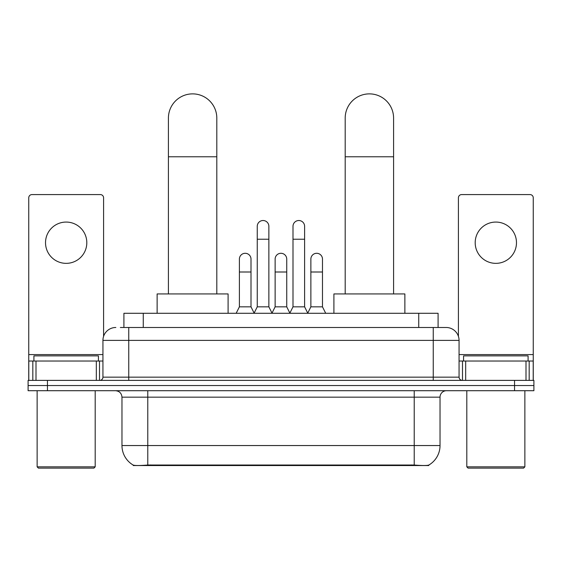 <?xml version="1.0" encoding="UTF-8"?>
<svg xmlns="http://www.w3.org/2000/svg" width="562" height="562" viewBox="0 0 562 562"><rect width="100%" height="100%" fill="white"/><g stroke="black" fill="none" stroke-linecap="round" stroke-linejoin="round"><path stroke-width="0.84" d="M123.914 327.484L123.914 313.287L438.086 313.287L438.086 327.484M428.743 465.09L428.743 465.547L133.257 465.547L133.257 465.09M121.968 445.547L147.778 445.547L147.778 397.158L121.968 397.158L121.968 445.547A22.578 22.578 0 0 0 133.131 465.027C134.803 465.673 139.685 465.673 147.778 465.027L414.222 465.027C422.308 465.673 427.19 465.673 428.869 465.027A22.578 22.578 0 0 0 440.032 445.547L440.032 397.158A6.449 6.449 0 0 1 446.481 390.709M47.454 380.383L533.9 380.383L533.9 385.546L28.1 385.546L28.1 390.709L47.454 390.709L47.454 385.546L28.1 385.546L28.1 380.383L47.454 380.383L47.454 385.546L533.9 385.546L533.9 390.709L47.454 390.709M120.654 327.484L441.641 327.484M120.359 327.484L128.747 327.484L128.747 340.389L102.937 340.389L102.937 377.158A3.224 3.224 0 0 1 99.713 380.383M115.842 327.484A12.905 12.905 0 0 0 102.937 340.389M446.158 327.484A12.905 12.905 0 0 1 459.063 340.389L433.253 340.389L433.253 327.484L445.961 327.484M459.063 340.389L459.063 377.158C459.252 379.118 460.327 380.193 462.287 380.383M533.9 380.383L533.9 385.546M66.161 222.067A20.646 20.646 0 0 0 45.522 242.707A20.646 20.646 0 0 0 66.161 263.353A20.646 20.646 0 0 0 86.808 242.707A20.646 20.646 0 0 0 66.161 222.067M96.327 380.383L96.327 361.029L36.003 361.029L36.003 380.383M103.584 336.357L103.584 197.81A3.224 3.224 0 0 0 100.359 194.578L31.971 194.578A3.224 3.224 0 0 0 28.746 197.81L28.746 361.029L36.003 361.029M96.327 361.029L102.937 361.029M28.746 380.383L28.746 361.029M93.903 468.125L38.42 468.125L37.134 466.839L95.196 466.839L93.903 468.125M37.134 390.709L37.134 466.839M95.196 390.709L95.196 466.839M98.42 361.029L98.42 355.872L33.91 355.872L33.91 361.029M168.417 293.933L168.417 118.069A24.194 24.194 0 0 1 192.611 93.875A24.194 24.194 0 0 1 216.806 118.069A24.194 24.194 0 0 0 192.611 93.875M216.806 293.933L216.806 118.069M228.095 313.287L228.095 293.933L157.128 293.933L157.128 313.287M345.194 293.933L345.194 118.069A24.194 24.194 0 0 1 369.389 93.875A24.194 24.194 0 0 1 393.583 118.069A24.194 24.194 0 0 0 369.389 93.875M393.583 293.933L393.583 118.069M404.872 313.287L404.872 293.933L333.905 293.933L333.905 313.287M254.031 313.287L257.255 306.838L268.868 306.838L272.099 313.287M268.868 306.838L268.868 226.324A5.81 5.81 0 0 0 263.065 220.515A5.81 5.81 0 0 1 263.43 220.529M257.255 306.838L257.255 239.229L268.868 239.229M257.255 239.229L257.255 226.324A5.81 5.81 0 0 1 263.065 220.515M289.774 313.287L292.999 306.838L304.611 306.838L307.836 313.287M304.611 306.838L304.611 226.324A5.81 5.81 0 0 0 298.808 220.515A5.81 5.81 0 0 1 299.174 220.529M292.999 306.838L292.999 239.229L304.611 239.229M292.999 239.229L292.999 226.324A5.81 5.81 0 0 1 298.808 220.515M236.159 313.287L239.391 306.838L251.003 306.838L254.129 313.097M251.003 306.838L251.003 259.096A5.81 5.81 0 0 0 245.559 253.3A5.81 5.81 0 0 1 251.003 259.096M239.391 306.838L239.391 272.001L251.003 272.001M239.391 272.001L239.391 259.096A5.81 5.81 0 0 1 245.559 253.3M272.001 313.097L275.127 306.838L286.739 306.838L289.873 313.097M286.739 306.838L286.739 259.096A5.81 5.81 0 0 0 281.302 253.3A5.81 5.81 0 0 1 286.739 259.096M275.127 306.838L275.127 272.001L286.739 272.001M275.127 272.001L275.127 259.096A5.81 5.81 0 0 1 281.302 253.3M307.744 313.097L310.87 306.838L322.483 306.838L325.707 313.287M322.483 306.838L322.483 259.096A5.81 5.81 0 0 0 317.038 253.3A5.81 5.81 0 0 1 322.483 259.096M310.87 306.838L310.87 272.001L322.483 272.001M310.87 272.001L310.87 259.096A5.81 5.81 0 0 1 317.038 253.3M495.839 222.067A20.646 20.646 0 0 0 475.192 242.707A20.646 20.646 0 0 0 495.839 263.353A20.646 20.646 0 0 0 516.478 242.707A20.646 20.646 0 0 0 495.839 222.067M525.997 380.383L525.997 361.029L465.673 361.029L465.673 380.383M533.254 380.383L533.254 361.029L533.254 380.383M525.997 361.029L533.254 361.029L533.254 197.81A3.224 3.224 0 0 0 530.029 194.578L461.641 194.578A3.224 3.224 0 0 0 458.416 197.81L458.416 336.357M459.063 361.029L465.673 361.029M523.58 468.125L468.097 468.125L466.804 466.839L524.866 466.839L523.58 468.125M466.804 390.709L466.804 466.839M524.866 390.709L524.866 466.839M528.09 361.029L528.09 355.872L463.58 355.872L463.58 361.029M411.321 465.547L411.321 464.914M150.679 465.547L150.679 464.914M143.268 327.484L143.268 313.287M418.732 327.484L418.732 313.287M414.222 390.709L414.222 397.158L147.778 397.158L147.778 390.709M440.032 397.158L414.222 397.158L414.222 445.547L440.032 445.547M414.222 465.027L414.222 445.547L147.778 445.547L147.778 465.027M514.546 390.709L514.546 380.383M128.747 380.383L128.747 377.158L459.063 377.158M102.937 377.158L128.747 377.158L128.747 340.389L433.253 340.389L433.253 380.383M102.937 354.58L28.746 354.58M99.502 361.029L99.502 380.383M28.795 361.029L28.795 380.383M32.828 380.383L32.828 361.029M168.417 156.777L216.806 156.777M345.194 156.777L393.583 156.777M533.254 354.58L459.063 354.58M533.205 380.383L533.205 361.029M529.172 361.029L529.172 380.383M462.498 380.383L462.498 361.029M121.968 397.158C121.589 393.238 119.439 391.089 115.519 390.709"/></g></svg>
